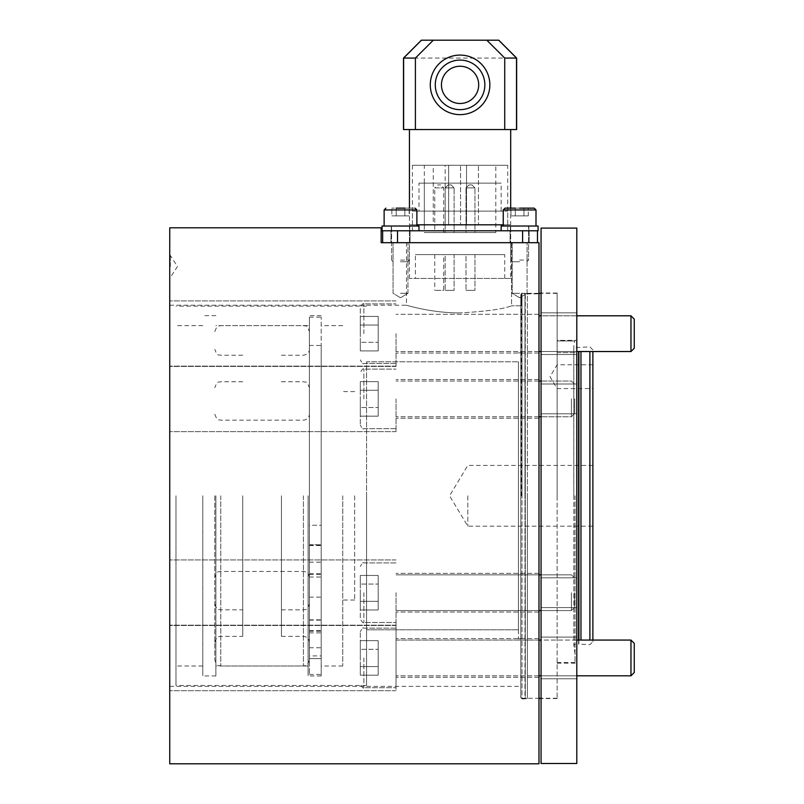 <?xml version="1.0" encoding="UTF-8"?>
<svg xmlns="http://www.w3.org/2000/svg" width="804" height="804" viewBox="0 0 804 804"><rect width="100%" height="100%" fill="white"/><g stroke="black" fill="none" stroke-linecap="round" stroke-linejoin="round"><path stroke-width="0.6" stroke-dasharray="4.02 3.01" d="M538.981 640.064L396.04 640.064L396.04 657.933L396.04 628.155L396.04 687.711L396.04 625.18L396.04 690.686L396.04 640.064L592.88 640.064L592.88 641.713L592.88 351.539M589.895 351.539L589.895 640.064M580.96 351.539L580.96 640.064M592.88 376.684L592.88 388.603L592.88 376.684M557.142 376.684L557.142 388.603L557.142 376.684M467.807 495.797L467.807 526.178L467.807 495.797M575.011 495.797L575.011 662.556L575.011 495.797M175.986 495.797L175.986 685.48L175.986 495.797M202.789 495.797L202.789 675.953L202.789 495.797M366.564 495.797L366.564 685.48L366.564 495.797M521.404 495.797L521.404 293.309L521.404 495.797M518.429 495.797L518.429 638.738L518.429 495.797M557.142 495.797L557.142 698.586L557.142 352.594L576.8 352.594L576.8 663.149L576.8 340.363L576.8 352.594L557.142 352.594L557.142 495.797L557.142 293.018L557.142 495.797M557.142 340.956L575.011 340.956L557.142 340.956M342.745 495.797L342.745 665.983L342.745 495.797M354.654 495.797L354.654 600.025L354.654 495.797M321.188 495.797L321.188 675.953L321.188 495.797M308.083 495.797L308.083 675.953L308.083 495.797M215.884 495.797L215.884 675.953L215.884 495.797M366.564 629.803L366.564 361.8L518.429 361.8L366.564 361.8L366.564 629.803L518.429 629.803L366.564 629.803M518.429 629.803L518.429 361.8L518.429 629.803M521.404 698.284L538.981 698.284L538.981 495.797L538.981 698.284L527.364 698.284L527.364 495.797L527.364 698.284L525.293 698.847L525.293 495.797L525.293 698.847L524.982 495.797L524.982 698.887L522.007 698.887L522.007 495.797L522.007 698.887L520.811 697.691L520.811 294.455L522.007 293.259L520.821 294.626L520.821 495.797L520.821 294.626L521.404 298.786L521.404 305.801L520.811 294.455L520.811 697.691L520.821 495.797L520.821 697.53L521.404 693.37M538.981 763.8L538.981 293.862L525.293 293.299L525.293 495.797L524.982 293.259L524.982 495.797L524.982 293.259L522.007 293.259L522.007 495.797L522.007 293.259L527.364 293.862L527.364 495.797L527.364 293.862L538.981 293.862L538.981 495.797L538.981 242.687L460.069 242.687L511.555 242.687L511.555 305.801C503.023 309.138 485.857 311.51 460.069 312.917C485.857 311.51 503.013 309.138 511.555 305.801L511.555 242.687L538.981 242.687L381.156 242.687L381.156 227.803M169.734 266.516L169.734 254.597L169.734 266.516M170.327 266.516L170.327 254.597L170.327 266.516M169.734 333.67L169.734 366.423L169.734 333.67M396.04 333.67L396.04 366.423L396.04 333.67M538.981 333.67L538.981 353.026L538.981 333.67M169.734 398.895L169.734 431.658L169.734 398.895M396.04 398.895L396.04 431.658L396.04 398.895M538.981 398.895L538.981 379.538L538.981 398.895M169.734 592.699L169.734 625.462L169.734 592.699M396.04 592.699L396.04 625.462L396.04 592.699M538.981 592.699L538.981 612.055L538.981 592.699M169.734 657.933L169.734 690.686L169.734 657.933M538.981 657.933L538.981 677.29L538.981 657.933M519.625 242.687L512.178 242.687L519.625 242.687M519.625 293.309L512.178 293.309L519.625 293.309M400.513 242.687L407.96 242.687L400.513 242.687M400.513 293.309L407.96 293.309L400.513 293.309M460.069 242.687L406.462 242.687L460.069 242.687M460.069 312.917C431.215 313.088 405.869 304.957 406.462 305.218C405.869 304.967 431.256 313.088 460.069 312.917C431.215 313.088 405.869 304.957 406.462 305.218C405.869 304.967 431.256 313.088 460.069 312.917M169.734 763.8L169.734 227.803M521.404 305.801L511.555 305.801L521.404 305.801M538.981 293.862L538.981 242.687L538.981 293.862M541.062 228.095L541.062 763.498M541.062 592.699L541.062 607.593L541.062 592.699M576.8 592.699L576.8 607.593L576.8 592.699M541.062 398.895L541.062 413.789L541.062 398.895M576.8 398.895L576.8 413.789L576.8 398.895M541.062 657.933L541.062 678.777L541.062 657.933M576.8 657.933L576.8 678.777L576.8 657.933M541.062 333.67L541.062 354.514L541.062 333.67M576.8 333.67L576.8 354.514L576.8 333.67M576.8 228.095L576.8 763.498M557.142 340.363L557.142 352.594L557.142 340.363L576.8 340.363L557.142 340.363M501.163 230.778L501.163 226.014L538.087 226.014L501.163 226.014L538.087 226.014L538.087 230.778L502.711 230.778M511.173 226.014L528.851 226.014L511.173 226.014M511.173 230.778L528.851 230.778L511.173 230.778M534.218 208.146L505.033 208.146L534.218 208.146L505.033 208.146L503.244 209.934L535.997 209.934M519.625 261.742L512.359 261.742L519.625 261.742M519.625 260.074L528.56 260.074L519.625 260.074M519.625 226.014L503.244 226.014L519.625 226.014M515.294 208.146L515.294 215.884L515.294 208.146L523.957 208.146L523.957 215.884L528.288 215.884L523.957 215.884L523.957 208.146L510.962 208.146L510.962 215.884L510.962 208.146L515.294 208.146L515.294 215.884L528.288 215.884L510.962 215.884L523.957 215.884L510.962 215.884L515.294 215.884L515.294 208.146L510.962 208.146L519.625 208.146M528.288 215.884L528.288 208.146L523.957 208.146L528.288 208.146L528.288 215.884M360.313 398.895L360.313 425.105L360.313 398.895M574.709 398.895L574.709 413.467L574.709 398.895M571.413 398.895L571.413 416.763L571.413 398.895M360.313 407.527L360.313 381.639L360.313 416.16L360.313 407.527L378.181 407.527L378.181 390.272L360.313 390.272L360.313 381.639L360.313 390.272L378.181 390.272L378.181 416.16L378.181 407.527L360.313 407.527L378.181 407.527L378.181 381.639L378.181 390.272L360.313 390.272L378.181 390.272L378.181 416.16L360.313 416.16L378.181 416.16L378.181 407.527L360.313 407.527M378.181 381.639L360.313 381.639L378.181 381.639L378.181 390.272L378.181 381.639M417.417 230.778L382.051 230.778L418.974 230.778L382.051 230.778L382.051 226.014L418.974 226.014L382.051 226.014L418.974 226.014L418.974 230.778L417.417 230.778M392.061 226.014L409.738 226.014L392.061 226.014M392.061 230.778L409.738 230.778L392.061 230.778M404.844 208.146L404.844 215.884L409.176 215.884L409.176 208.146L391.849 208.146L409.176 208.146L391.849 208.146L396.181 208.146L396.181 215.884L404.844 215.884L404.844 208.146L409.176 208.146L409.176 215.884L391.849 215.884L396.181 215.884L396.181 208.146L396.181 215.884L404.844 215.884L404.844 208.146L404.844 215.884L409.176 215.884L391.849 215.884L391.849 208.146L391.849 215.884L396.181 215.884L396.181 208.146M400.513 261.742L407.779 261.742L400.513 261.742M400.513 260.074L409.447 260.074L400.513 260.074M400.513 226.014L384.131 226.014L400.513 226.014M523.957 215.884L523.957 208.146L523.957 215.884M400.513 208.146L415.105 208.146L400.513 208.146M309.389 655.913L309.389 619.824L309.389 658.607L321.188 658.607L321.188 345.489L321.188 525.263L309.389 525.263L309.389 597.131L309.389 317.138L309.389 674.466L309.389 655.913L321.188 655.913L321.188 619.824L321.188 658.607L309.389 658.617L309.389 345.489L309.389 525.263L321.188 525.263L321.188 597.131L321.188 317.138L321.188 655.913M321.188 645.19L321.188 632.869L321.188 645.19M309.389 645.19L309.389 632.869L309.389 645.19M321.188 574.458L321.188 562.147L321.188 574.458M309.389 574.458L309.389 562.147L309.389 574.458M309.389 597.131L321.188 597.131M309.389 658.597L321.188 658.597M412.422 230.778L507.716 230.778L412.422 230.778L412.422 211.12L507.716 211.12L412.422 211.12M507.716 230.778L507.716 211.12M410.04 230.778L410.04 242.687L390.985 242.687L410.04 242.687L390.985 242.687L410.04 242.687L410.04 230.778L390.985 230.778L390.985 242.687L390.985 230.778L410.04 230.778M529.153 230.778L529.153 242.687L510.098 242.687L529.153 242.687L510.098 242.687L529.153 242.687L529.153 230.778L510.098 230.778L510.098 242.687L510.098 230.778L529.153 230.778M418.974 211.12L501.163 211.12L418.974 211.12L418.974 183.131L501.163 183.131L418.974 183.131M501.163 211.12L501.163 183.131M510.691 278.425L409.447 278.425L510.691 278.425L510.691 242.687L409.447 242.687L510.691 242.687M409.447 278.425L409.447 242.687M495.797 183.131L424.331 183.131L495.797 183.131L495.797 232.567L424.331 232.567L495.797 232.567M424.331 183.131L424.331 232.567M415.397 278.425L504.731 278.425L415.397 278.425L415.397 254.597L504.731 254.597L415.397 254.597M504.731 278.425L504.731 254.597M474.953 232.567L466.018 232.567L466.018 187.895L474.953 187.895L466.018 187.895L474.953 187.895L466.018 187.895L466.018 232.567L474.953 232.567L474.953 187.895L474.953 232.567L466.018 232.567L474.953 232.567M454.109 232.567L445.175 232.567L445.175 187.895L454.109 187.895L445.175 187.895L454.109 187.895L445.175 187.895L445.175 232.567L454.109 232.567L454.109 187.895L454.109 232.567L445.175 232.567L454.109 232.567M434.753 232.567L443.687 232.567L434.753 232.567L434.753 187.895L443.687 187.895L434.753 187.895L437.738 184.92L440.713 184.92L437.738 184.92M443.687 232.567L443.687 187.895L440.713 184.92M466.018 254.597L474.953 254.597L474.953 290.334L466.018 290.334L474.953 290.334L466.018 290.334L474.953 290.334L474.953 254.597L466.018 254.597L466.018 290.334L466.018 254.597L474.953 254.597L466.018 254.597M443.687 254.597L434.753 254.597L443.687 254.597L443.687 290.334L434.753 290.334L443.687 290.334M434.753 254.597L434.753 290.334M445.175 254.597L454.109 254.597L454.109 290.334L445.175 290.334L454.109 290.334L445.175 290.334L454.109 290.334L454.109 254.597L445.175 254.597L445.175 290.334L445.175 254.597L454.109 254.597L445.175 254.597M471.978 184.92L469.003 184.92L466.018 187.895L469.003 184.92L471.978 184.92L474.953 187.895L471.978 184.92L469.003 184.92L471.978 184.92M451.134 184.92L448.16 184.92L445.175 187.895L448.16 184.92L451.134 184.92L454.109 187.895L451.134 184.92L448.16 184.92L451.134 184.92M537.484 242.687L522.6 242.687L537.484 242.687L537.484 230.778L382.644 230.778L382.644 242.687L397.538 242.687L382.644 242.687M522.6 242.687L397.538 242.687L522.6 242.687L522.6 230.778M360.313 592.699L360.313 618.909L360.313 592.699M574.709 592.699L574.709 607.261L574.709 592.699M571.413 592.699L571.413 610.568L571.413 592.699M360.313 584.076L360.313 609.965L360.313 575.443L360.313 584.076L378.181 584.076L378.181 601.332L360.313 601.332L360.313 609.965L360.313 601.332L378.181 601.332L378.181 575.443L378.181 584.076L360.313 584.076L378.181 584.076L378.181 609.965L378.181 601.332L360.313 601.332L378.181 601.332L378.181 575.443L360.313 575.443L378.181 575.443L378.181 584.076L360.313 584.076M378.181 609.965L360.313 609.965L378.181 609.965L378.181 601.332L378.181 609.965M309.389 495.797L309.389 660.024L309.389 495.797M214.809 495.797L214.809 660.024L214.809 495.797M242.738 495.797L242.738 636.356L242.738 495.797M281.45 495.797L281.45 636.356L281.45 495.797M360.313 333.67L360.313 307.46L360.313 333.67M630.969 351.539L630.969 315.801L634.266 319.108L634.266 348.232L634.266 333.67L634.266 348.232L630.969 351.539L630.969 315.801L630.969 351.539L396.04 351.539L538.981 351.539M360.313 342.303L360.313 316.404L360.313 350.926L360.313 342.303L378.181 342.303L378.181 325.037L360.313 325.037L360.313 316.404L360.313 325.037L378.181 325.037L378.181 350.926L378.181 342.303L360.313 342.303L378.181 342.303L378.181 316.404L378.181 325.037L360.313 325.037L378.181 325.037L378.181 350.926L360.313 350.926L378.181 350.926L378.181 342.303L360.313 342.303M378.181 316.404L360.313 316.404L378.181 316.404L378.181 325.037L378.181 316.404M360.313 657.933L360.313 631.723L360.313 657.933M630.969 675.802L630.969 640.064L630.969 657.933L630.969 640.064L634.266 643.371L634.266 672.496L634.266 657.933L634.266 672.496L630.969 675.802L630.969 657.933L630.969 675.802L396.04 675.802L538.981 675.802M360.313 649.3L360.313 675.189L360.313 640.667L360.313 649.3L378.181 649.3L378.181 666.566L360.313 666.566L360.313 675.189L360.313 666.566L378.181 666.566L378.181 640.667L378.181 649.3L360.313 649.3L378.181 649.3L378.181 675.189L378.181 666.566L360.313 666.566L378.181 666.566L378.181 640.667L360.313 640.667L378.181 640.667L378.181 649.3L360.313 649.3M378.181 675.189L360.313 675.189L378.181 675.189L378.181 666.566L378.181 675.189M516.64 129.534L403.487 129.534M516.64 58.069L403.487 58.069M421.356 40.2L498.781 40.2M503.244 224.818L510.691 224.818L510.691 208.146M510.691 224.818L409.447 224.818L409.447 208.146M510.691 129.534L409.447 129.534L510.691 129.534M445.175 165.262L433.266 165.262L445.175 165.262L445.175 224.818L433.266 224.818L433.266 165.262M433.266 224.818L445.175 224.818M478.44 165.262L466.521 165.262L478.44 165.262L466.521 165.262L478.44 165.262L478.44 224.818L478.44 165.262M466.521 224.818L466.521 165.262L466.521 224.818L478.44 224.818L466.521 224.818M460.571 165.262L448.662 165.262L460.571 165.262L448.662 165.262L460.571 165.262L460.571 224.818L460.571 165.262M448.662 224.818L448.662 165.262L448.662 224.818L460.571 224.818L448.662 224.818M495.797 224.818L424.331 224.818L495.797 224.818L495.797 165.262L424.331 165.262L495.797 165.262M424.331 224.818L424.331 165.262M507.716 165.262L412.422 165.262L507.716 165.262L507.716 224.818L412.422 224.818L412.422 165.262M412.422 224.818L507.716 224.818M409.447 224.818L416.884 224.818M575.011 653.843L573.815 645.28L573.825 346.152L573.815 645.28L575.011 644.094L578.589 644.094L578.589 640.064M578.589 351.539L578.89 640.064M578.89 351.539L578.89 644.135L589.895 644.687L592.88 641.713M363.88 398.895L363.88 369.116L363.88 398.895M384.131 226.014L384.131 209.934L416.884 209.934L400.513 209.934L416.884 209.934L415.105 208.146M519.625 209.934L503.244 209.934L519.625 209.934M309.389 620.155L321.188 620.155M309.389 574.498L321.188 574.498M309.389 573.674L321.188 573.674M309.389 545.132L321.188 545.132M309.389 544.77L321.188 544.77L309.389 544.75M309.389 630.587L321.188 630.587M309.389 619.884L321.188 619.884M309.389 631.23L321.188 631.23M397.538 230.778L397.538 242.687M363.88 592.699L363.88 622.477L363.88 592.699M303.43 495.797L303.43 665.983L303.43 495.797M220.768 495.797L220.768 665.983L220.768 495.797M363.88 333.67L363.88 303.892L363.88 333.67M363.88 657.933L363.88 687.711L363.88 657.933M592.88 349.891L589.895 346.916L575.011 347.509L573.815 346.313L573.815 495.797L573.815 346.313L574.558 340.956M592.88 364.775L557.142 364.775L549.986 376.684L557.142 388.603L592.88 388.603M592.88 465.426L467.807 465.426L449.557 495.797L467.807 526.178L592.88 526.178M202.789 665.983L175.986 665.983M366.564 306.113L175.986 306.113M521.404 352.866L518.429 352.866M557.142 293.309L541.062 293.309M538.981 293.309L521.404 293.309M575.011 662.556L557.142 662.556M354.654 600.025L342.745 600.025M342.745 665.983L321.188 665.983M321.188 675.953L308.083 675.953M308.083 665.983L215.884 665.983M215.884 675.953L202.789 675.953M215.884 315.64L202.789 315.64M308.083 325.62L215.884 325.62M321.188 315.64L308.083 315.64M342.745 325.62L321.188 325.62M354.654 391.578L342.745 391.578M557.142 698.284L541.062 698.284M521.404 638.738L518.429 638.738M366.564 685.48L175.986 685.48M202.789 325.62L175.986 325.62M169.734 254.597L177.483 266.516L169.734 278.425M396.04 366.423L169.734 366.423L396.04 366.423M538.981 353.026L396.04 353.026L538.981 353.026M396.04 431.658L169.734 431.658L396.04 431.658M538.981 418.251L396.04 418.251L538.981 418.251M396.04 625.462L169.734 625.462L396.04 625.462M538.981 612.055L396.04 612.055L538.981 612.055M396.04 690.686L169.734 690.686L396.04 690.686M538.981 677.29L396.04 677.29L538.981 677.29M527.062 293.309L527.062 242.687L527.062 293.309L519.625 297.781L527.062 293.309M407.96 293.309L407.96 242.687L407.96 293.309L400.513 297.781L407.96 293.309M169.734 305.218L406.462 305.218L406.462 242.687M169.734 686.375L521.404 686.375M519.625 297.781L512.178 293.309L512.178 242.687L512.178 293.309L519.625 297.781M400.513 297.781L393.066 293.309L393.066 242.687L393.066 293.309L400.513 297.781M538.981 638.577L396.04 638.577L538.981 638.577M396.04 625.18L169.734 625.18L396.04 625.18M538.981 573.342L396.04 573.342L538.981 573.342M396.04 559.946L169.734 559.946L396.04 559.946M538.981 379.538L396.04 379.538L538.981 379.538M396.04 366.142L169.734 366.142L396.04 366.142M538.981 314.314L396.04 314.314L538.981 314.314M396.04 300.917L169.734 300.917L396.04 300.917M557.142 698.586L541.062 698.586M576.8 607.593L541.062 607.593L576.8 607.593M576.8 413.789L541.062 413.789L576.8 413.789M576.8 678.777L541.062 678.777L576.8 678.777M576.8 354.514L541.062 354.514L576.8 354.514M557.142 663.149L576.8 663.149M576.8 312.826L541.062 312.826L576.8 312.826M576.8 637.09L541.062 637.09L576.8 637.09M576.8 384.01L541.062 384.01L576.8 384.01M576.8 577.815L541.062 577.815L576.8 577.815M557.142 293.018L541.062 293.018M528.851 230.778L528.851 226.014L528.851 230.778M510.389 230.778L510.389 226.014L510.389 230.778M526.881 261.742L528.56 260.074L528.56 226.014L528.56 260.074L526.881 261.742M510.691 260.074L510.691 226.014L510.691 260.074L512.359 261.742L510.691 260.074M363.88 369.116C363.307 368.101 362.112 369.287 360.313 372.694C362.112 369.287 363.307 368.101 363.88 369.116L396.04 369.116L363.88 369.116M538.981 381.036L396.04 381.036L571.413 381.036L574.709 384.332L571.413 381.036L541.062 381.036M396.04 428.673L363.88 428.673C363.307 429.698 362.112 428.502 360.313 425.105C362.112 428.502 363.307 429.698 363.88 428.673L396.04 428.673M538.981 416.763L396.04 416.763L571.413 416.763L574.709 413.467L571.413 416.763L541.062 416.763M409.738 230.778L409.738 226.014L409.738 230.778M391.277 230.778L391.277 226.014L391.277 230.778M407.779 261.742L409.447 260.074L409.447 226.014L409.447 260.074L407.779 261.742M391.578 260.074L391.578 226.014L391.578 260.074L393.246 261.742L391.578 260.074M503.244 226.014L503.244 209.934M416.884 226.014L416.884 209.934M384.131 209.934L385.92 208.146M309.389 647.763L321.188 647.763M309.389 577.031L321.188 577.031M309.389 345.489L321.188 345.489M309.389 317.138L321.188 317.138M309.389 674.466L321.188 674.466M309.389 562.147L321.188 562.147M309.389 632.869L321.188 632.869M309.389 545.534L321.188 545.534M309.389 619.824L321.188 619.824M363.88 622.477C363.307 623.502 362.112 622.306 360.313 618.909C362.112 622.306 363.307 623.502 363.88 622.477L396.04 622.477L363.88 622.477M541.062 610.568L571.413 610.568L574.709 607.261L571.413 610.568L396.04 610.568L538.981 610.568M396.04 562.921L363.88 562.921C363.307 561.906 362.112 563.091 360.313 566.498C362.112 563.091 363.307 561.906 363.88 562.921L396.04 562.921M541.062 574.84L571.413 574.84L574.709 578.136L571.413 574.84L396.04 574.84L538.981 574.84M214.809 414.211C217.884 422.633 218.979 418.894 220.768 420.16L303.43 420.16C307.048 419.809 309.027 417.829 309.389 414.211M281.45 381.749L303.43 381.749C305.118 382.945 306.344 379.357 309.389 387.709M281.45 355.247L303.43 355.247C309.821 354.132 309.6 348.856 309.389 349.298M214.809 331.58C217.753 323.308 218.979 326.826 220.768 325.62L303.43 325.62C305.118 326.816 306.344 323.228 309.389 331.58M242.738 355.247L220.768 355.247C219 354.102 217.643 357.438 214.809 349.298M242.738 381.749L220.768 381.749C218.979 382.955 217.753 379.438 214.809 387.709M214.809 642.306C217.643 634.165 219 637.492 220.768 636.356L242.738 636.356M281.45 636.356L303.43 636.356C307.048 636.708 309.027 638.688 309.389 642.306M309.389 577.393C309.027 573.775 307.048 571.785 303.43 571.433L220.768 571.433C218.979 572.709 217.884 568.971 214.809 577.393M281.45 609.844L303.43 609.844C305.118 608.658 306.344 612.246 309.389 603.894M214.809 603.894C217.753 612.166 218.979 608.638 220.768 609.844L242.738 609.844M309.389 660.024C306.344 668.375 305.118 664.787 303.43 665.983L220.768 665.983C218.979 664.777 217.753 668.295 214.809 660.024M363.88 303.892C363.277 302.877 362.091 304.073 360.313 307.46C362.101 304.063 363.287 302.877 363.88 303.892L396.04 303.892L363.88 303.892M630.969 315.801L538.981 315.801M396.04 363.448L363.88 363.448C363.307 364.463 362.112 363.277 360.313 359.87C362.112 363.277 363.307 364.463 363.88 363.448L396.04 363.448M576.8 315.801L541.062 315.801M576.8 351.539L541.062 351.539M363.88 687.711C363.287 688.726 362.101 687.541 360.313 684.134C362.091 687.531 363.277 688.726 363.88 687.711L396.04 687.711L363.88 687.711M576.8 675.802L541.062 675.802M396.04 628.155L363.88 628.155C363.307 627.13 362.112 628.326 360.313 631.723C362.112 628.326 363.307 627.13 363.88 628.155L396.04 628.155M576.8 640.064L541.062 640.064"/><path stroke-width="1.21" d="M592.88 351.539L592.88 640.064L630.969 640.064L576.8 640.064M589.895 640.064L589.895 351.539M580.96 640.064L580.96 351.539M169.734 227.803L169.734 763.8L538.981 763.8L538.981 242.687L381.156 242.687L381.156 227.803L169.734 227.803M541.062 495.797L541.062 228.095L576.8 228.095L576.8 763.498L541.062 763.498L541.062 495.797M501.163 230.778L501.163 226.014L538.087 226.014L538.087 230.778L502.711 230.778M519.625 208.146L534.218 208.146L535.997 209.934L503.244 209.934L505.033 208.146L515.294 208.146M382.051 230.778L418.974 230.778L418.974 226.014L382.051 226.014L382.051 230.778M396.181 208.146L404.844 208.146M382.644 242.687L382.644 230.778L537.484 230.778L537.484 242.687M630.969 315.801L630.969 351.539L634.266 348.232L634.266 319.108L630.969 315.801L576.8 315.801M630.969 675.802L634.266 672.496L634.266 643.371L630.969 640.064L630.969 675.802L576.8 675.802M415.397 58.069L415.397 129.534L403.487 129.534L403.487 58.069L415.397 58.069L433.306 40.2L421.356 40.2L403.487 58.069M415.397 129.534L516.64 129.534L516.64 58.069L504.731 58.069L486.822 40.2L433.306 40.2M486.822 40.2L498.781 40.2L516.64 58.069M510.691 208.146L510.691 129.534M409.447 208.146L409.447 129.534M435.276 84.862A24.783 24.783 0 0 0 460.069 109.656A24.783 24.783 0 0 0 484.852 84.862A24.783 24.783 0 0 0 460.069 60.079A24.783 24.783 0 0 0 435.276 84.862M489.847 84.862A29.778 29.778 0 0 1 460.069 114.64A29.778 29.778 0 0 1 430.291 84.862A29.778 29.778 0 0 1 460.069 55.084A29.778 29.778 0 0 1 489.847 84.862M478.692 84.862A18.623 18.623 0 0 1 460.069 103.485A18.623 18.623 0 0 1 441.446 84.862A18.623 18.623 0 0 1 460.069 66.24A18.623 18.623 0 0 1 478.692 84.862M416.884 224.818L503.244 224.818M504.731 129.534L504.731 58.069M578.589 640.064L578.589 351.539M578.89 640.064L578.89 351.539M416.884 226.014L416.884 209.934L384.131 209.934L385.92 208.146M522.6 230.778L522.6 242.687M397.538 230.778L397.538 242.687M516.51 129.534L516.51 58.069L498.691 40.2M421.447 40.2L403.618 58.069L403.618 129.534M541.062 293.309L538.981 293.309M541.062 698.284L538.981 698.284M535.997 209.934L535.997 226.014L535.997 209.934L534.218 208.146M503.244 226.014L503.244 209.934M541.062 381.036L538.981 381.036M541.062 416.763L538.981 416.763M416.884 209.934L415.105 208.146M384.131 226.014L384.131 209.934M541.062 610.568L538.981 610.568M541.062 574.84L538.981 574.84M541.062 315.801L538.981 315.801M630.969 351.539L576.8 351.539M541.062 351.539L538.981 351.539M541.062 675.802L538.981 675.802M541.062 640.064L538.981 640.064"/></g></svg>
